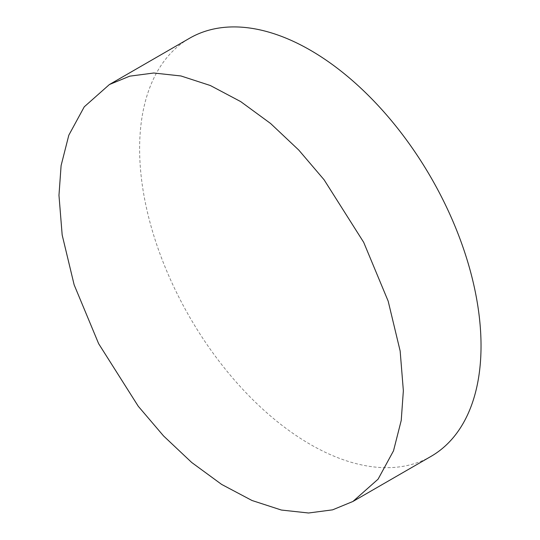 <?xml version="1.0" encoding="UTF-8"?>
<svg xmlns="http://www.w3.org/2000/svg" width="540" height="540" viewBox="0 0 540 540"><rect width="100%" height="100%" fill="white"/><g stroke="black" fill="none" stroke-linecap="round" stroke-linejoin="round"><path stroke-width="0.41" stroke-dasharray="2.7 2.03" d="M431.035 456.374A241.421 139.381 60 0 1 244.998 391.696A241.421 139.381 60 0 1 139.617 148.743A241.421 139.381 60 0 1 189.614 38.225"/><path stroke-width="0.81" d="M58.968 195.304L61.101 165.564L68.816 135.189L84.254 106.826L109.404 84.537L129.722 76.167L153.758 73.008L180.947 75.965L210.35 85.523L240.705 101.601L270.621 123.518L298.769 150.066L324.068 179.746L363.683 242.318L388.179 301.165L400.154 351.014L403.36 390.704L401.227 420.444L393.512 450.819L378.074 479.183L352.924 501.471L332.606 509.841L308.57 513L281.381 510.044L251.978 500.486L221.623 484.407L191.707 462.49L163.559 435.942L138.26 406.262L98.644 343.69L74.149 284.843L62.174 234.995L58.968 195.304M109.404 84.537L189.614 38.225A241.421 139.381 60 0 1 375.651 102.904A241.421 139.381 60 0 1 481.032 345.857A241.421 139.381 60 0 1 431.035 456.374L352.924 501.471"/></g></svg>
